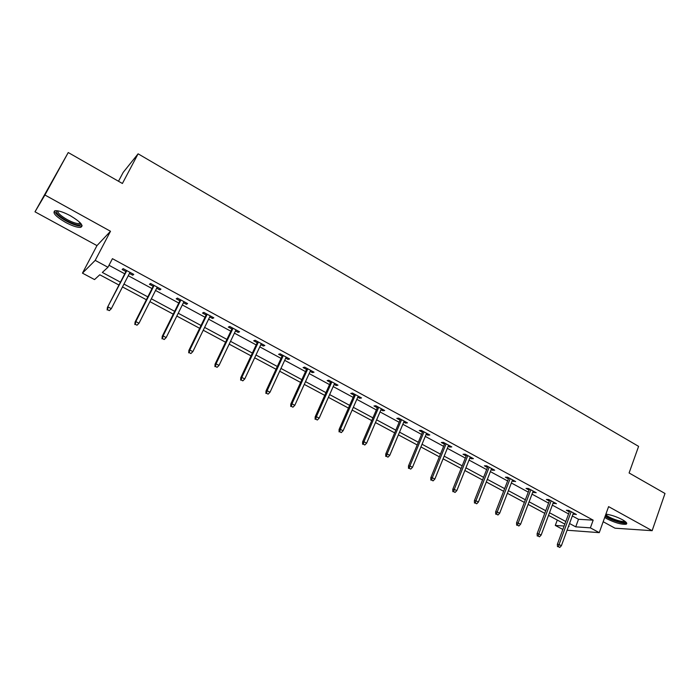 <?xml version="1.0" encoding="UTF-8"?>
<svg xmlns="http://www.w3.org/2000/svg" width="700" height="700" viewBox="0 0 700 700"><rect width="100%" height="100%" fill="white"/><g stroke="black" fill="none" stroke-linecap="round" stroke-linejoin="round"><path stroke-width="1.05" d="M65.564 222.39C72.082 225.846 77.061 227.517 80.491 227.404C84.123 225.925 80.763 222.04 70.429 215.775C63.866 212.284 58.861 210.586 55.414 210.683C51.791 212.266 55.178 216.16 65.564 222.39M604.712 517.431L607.014 518.831C615.125 522.821 621.477 524.624 626.071 524.239C627.673 523.53 626.439 522.016 622.387 519.689C616.621 516.705 611.126 514.859 605.894 514.141M118.965 285.049L99.785 274.767L94.535 279.58L82.46 273.14L95.2 260.374L107.957 267.269L102.322 272.44L120.444 282.179M96.968 245.612L110.495 231.263L44.922 195.011L68.241 152.539L35 211.811L96.968 245.612L82.46 273.14M118.492 181.256L123.209 172.366L138.101 153.816L638.593 446.364L629.099 472.972L665 493.483L652.137 530.696L608.597 506.625L599.253 532.648L567.087 530.233M603.173 521.727L615.011 528.194L652.137 530.696M562.844 529.462L555.293 525.429L564.104 526.041M557.288 520.056L555.293 525.429M44.922 195.011L35 211.811M572.329 515.961L578.489 519.295L593.171 520.153L112.438 258.676L107.957 267.269M108.999 265.283L124.749 273.814M128.258 275.713L152.014 288.558M155.54 290.465L178.771 303.039M182.324 304.955L205.039 317.249M208.617 319.183L230.834 331.205M234.43 333.148L256.174 344.916M259.787 346.868L281.059 358.374M284.69 360.342L305.506 371.604M309.155 373.572L329.525 384.598M333.191 386.584L353.132 397.373M356.808 399.359L376.338 409.929M380.03 411.924L399.149 422.266M402.85 424.27L421.575 434.402M425.285 436.406L443.625 446.329M447.344 448.341L465.316 458.062M469.044 460.084L486.64 469.604M490.376 471.625L507.623 480.952M511.367 482.983L528.273 492.126M532.017 494.156L548.581 503.116M552.335 505.146L568.575 513.931M573.081 513.914L576.398 514.526L568.767 510.387L566.37 510.274L569.327 511.875M553.105 503.081L556.465 503.711L548.712 499.502L546.367 499.433L549.351 501.051M532.805 492.082L536.209 492.721L528.325 488.451L526.032 488.416L529.06 490.052M512.173 480.9L515.62 481.556L507.614 477.207L505.374 477.216L508.436 478.87M491.199 469.534L492.494 470.234L494.69 470.199L486.552 465.78L484.374 465.832L487.471 467.512M469.884 457.975L471.275 458.727L473.419 458.657L465.141 454.169L463.024 454.256L466.156 455.954M448.201 446.224L449.706 447.037L451.789 446.924L443.38 442.365L441.315 442.496L444.491 444.211M426.16 434.28L427.779 435.155L429.8 434.998L421.243 430.351L419.248 430.526L422.459 432.276M403.751 422.126L405.475 423.071L407.435 422.861L398.729 418.145L396.804 418.364L400.05 420.131M380.949 409.771L382.795 410.777L384.685 410.524L375.83 405.72L373.966 405.991L377.265 407.776M357.752 397.197L359.721 398.265L361.541 397.967L352.537 393.076L350.744 393.4L354.086 395.211M334.154 384.405L336.254 385.543L337.995 385.192L328.834 380.223L327.119 380.599L330.496 382.428M310.135 371.394L312.366 372.601L314.037 372.199L304.71 367.132L303.074 367.561L306.495 369.416M285.696 358.146L288.067 359.424L289.651 358.969L280.158 353.815L278.6 354.296L282.074 356.178M260.82 344.662L263.322 346.019L264.836 345.502L255.168 340.261L253.689 340.795L257.206 342.703M235.489 330.934L238.14 332.369L239.566 331.791L229.723 326.454L228.331 327.058L231.901 328.983M209.702 316.951L212.502 318.474L213.832 317.835L203.814 312.401L202.519 313.058L206.124 315.017M183.435 302.715L186.393 304.316L187.626 303.616L177.424 298.086L176.216 298.804L179.883 300.79M156.678 288.216L159.801 289.905L160.939 289.144L150.544 283.5L149.441 284.287L153.151 286.3M129.421 273.446L132.711 275.223L133.752 274.391L123.156 268.642L122.15 269.5L125.921 271.539M110.495 231.263L95.2 260.374M593.171 520.153L590.38 527.861L599.253 532.648M68.241 152.539L122.404 183.487L138.101 153.816M568.514 526.347L569.091 526.383L568.601 526.12M564.821 524.099L548.52 515.358M544.749 513.336L528.115 504.411M524.352 502.399L507.377 493.299M503.624 491.278L486.299 481.994M482.545 479.981L464.87 470.505M461.125 468.501L443.082 458.824M439.346 456.82L420.919 446.941M417.2 444.946L398.387 434.858M394.669 432.871L375.463 422.572M371.761 420.586L352.144 410.069M348.451 408.082L328.414 397.346M324.73 395.369L304.264 384.396M300.598 382.428L279.685 371.219M276.036 369.259L254.66 357.805M251.029 355.854L229.189 344.146M225.575 342.204L203.245 330.234M199.649 328.309L176.82 316.067M173.25 314.151L149.905 301.639M146.361 299.74L122.491 286.939M569.555 523.521L575.733 526.846L590.38 527.861M123.961 284.069L147.805 296.879M151.349 298.786L174.659 311.316M178.229 313.233L201.031 325.483M204.619 327.408L226.922 339.395M230.527 341.338L252.341 353.062M255.973 355.005L277.322 366.476M280.963 368.436L301.849 379.662M305.506 381.631L325.955 392.621M329.63 394.59L349.65 405.352M353.334 407.33L372.934 417.865M376.626 419.851L395.815 430.159M399.525 432.154L418.32 442.251M422.039 444.255L440.44 454.142M444.168 456.146L462.192 465.832M465.938 467.845L483.595 477.33M487.34 479.343L504.648 488.644M508.401 490.665L525.35 499.774M529.113 501.795L545.729 510.72M549.5 512.75L565.784 521.5M578.489 519.295L575.733 526.846M574.35 513.415L573.983 514.404M554.47 502.626L554.102 503.624M534.275 491.671L533.89 492.669M513.747 480.541L513.363 481.539M492.887 469.219L492.494 470.234M471.677 457.713L471.275 458.727M450.126 446.023L449.706 447.037M428.199 434.131L427.779 435.155M405.912 422.039L405.475 423.071M383.241 409.736L382.795 410.777M360.176 397.224L359.721 398.265M336.717 384.501L336.254 385.543M312.848 371.551L312.366 372.601M288.549 358.365L288.067 359.424M263.821 344.951L263.322 346.019M238.648 331.301L238.14 332.369M213.019 317.398L212.502 318.474M186.926 303.24L186.393 304.316M160.344 288.82L159.801 289.905M133.271 274.129L132.711 275.223M569.695 510.886L557.349 544.355L559.064 544.521L571.165 511.683M558.46 546.779L559.746 547.461L558.46 546.779L559.064 544.521L561.383 545.746L573.449 512.925M557.349 544.355L557.506 546.683M559.746 547.461L561.383 545.746M625.564 521.78L625.415 522.121C624.094 524.125 608.72 519.12 605.36 515.629M605.141 516.233C610.129 519.916 623.525 524.212 626.413 523.023L626.622 522.944M605.789 514.439C607.128 517.195 621.617 522.559 624.461 521.334L624.794 521.176M80.964 223.633L80.78 224.429C78.733 225.733 73.999 224.473 66.596 220.64C58.572 215.915 55.361 212.607 56.954 210.718M57.811 210.831C57.54 212.905 60.664 215.827 67.191 219.607C72.415 222.381 76.396 223.72 79.152 223.624L80.404 222.994M54.504 210.893C55.291 213.64 59.22 217.026 66.29 221.06C72.765 224.49 77.709 226.152 81.112 226.03L82.145 225.75M549.727 500.054L537.11 533.706L538.79 533.846L551.154 500.832M538.178 536.121L539.49 536.812L538.178 536.121L538.79 533.846L541.144 535.089L553.481 502.093M537.11 533.706L537.25 536.043M539.49 536.812L541.144 535.089M529.445 489.046L516.548 522.874L518.184 522.988L530.819 489.799M517.571 525.289L518.901 525.989L517.571 525.289L518.184 522.988L520.581 524.247L533.181 491.085M516.548 522.874L516.661 525.219M518.901 525.989L520.581 524.247M508.821 477.864L495.635 511.866L497.236 511.954L510.16 478.59M496.624 514.273L497.98 514.99L496.624 514.273L497.236 511.954L499.669 513.24L512.558 479.894M495.635 511.866L495.74 514.22M497.98 514.99L499.669 513.24M487.865 466.498L474.39 500.684L475.948 500.736L489.16 467.198M475.335 503.081L476.709 503.799L475.335 503.081L475.948 500.736L478.415 502.04L491.601 468.519M474.39 500.684L474.469 503.046M476.709 503.799L478.415 502.04M466.567 454.939L452.778 489.309L454.291 489.335L467.801 455.613M453.688 491.698L455.079 492.433L453.688 491.698L454.291 489.335L456.811 490.656L470.286 456.96M452.778 489.309L452.847 491.68M455.079 492.433L456.811 490.656M444.911 443.188L430.806 477.741L432.276 477.741L446.101 443.835M431.672 480.121L433.09 480.874L431.672 480.121L432.276 477.741L434.84 479.089L448.621 445.209M430.806 477.741L430.85 480.121M433.09 480.874L434.84 479.089M422.887 431.244L408.467 465.972L409.885 465.946L424.025 431.865M409.281 468.352L410.725 469.114L409.281 468.352L409.885 465.946L412.493 467.311L426.589 433.256M408.467 465.972L408.494 468.37M410.725 469.114L412.493 467.311M400.488 419.099L385.744 454.011L387.109 453.95L401.572 419.685M386.505 456.383L387.975 457.153L386.505 456.383L387.109 453.95L389.76 455.341L404.18 421.102M385.744 454.011L385.744 456.409M387.975 457.153L389.76 455.341M377.711 406.735L362.626 441.84L363.939 441.744L378.735 407.295M363.335 444.203L364.831 444.99L363.335 444.203L363.939 441.744L366.634 443.161L381.395 408.739M362.626 441.84L362.6 444.255M364.831 444.99L366.634 443.161M354.541 394.17L339.098 429.459L340.366 429.328L355.504 394.695M339.762 431.804L341.285 432.609L339.762 431.804L340.366 429.328L343.105 430.771L358.207 396.156M339.098 429.459L339.062 431.874M341.285 432.609L343.105 430.771M330.96 381.377L315.166 416.859L316.382 416.684L331.87 381.868M315.779 419.195L317.328 420.009L315.779 419.195L316.382 416.684L319.165 418.154L334.618 383.364M315.166 416.859L315.105 419.283M317.328 420.009L319.165 418.154M306.976 368.366L290.806 404.031L291.961 403.821L307.816 368.821M291.358 406.359L292.941 407.19L291.358 406.359L291.961 403.821L294.805 405.317L310.616 370.335M290.806 404.031L290.719 406.473M292.941 407.19L294.805 405.317M282.564 355.119L266.017 390.976L267.111 390.731L283.334 355.539M266.507 393.295L268.118 394.135L266.507 393.295L267.111 390.731L269.999 392.254L286.186 357.088M266.017 390.976L265.904 393.426M268.118 394.135L269.999 392.254M257.714 341.635L240.774 377.694L241.806 377.405L258.422 342.02M241.203 379.995L242.839 380.852L241.203 379.995L241.806 377.405L244.746 378.954L261.319 343.595M240.774 377.694L240.634 380.144M242.839 380.852L244.746 378.954M232.409 327.915L215.066 364.158L216.037 363.834L233.047 328.256M215.442 366.45L217.105 367.325L215.442 366.45L216.037 363.834L219.039 365.409L235.996 329.858M215.066 364.158L214.909 366.625M217.105 367.325L219.039 365.409M206.649 313.941L188.895 350.376L189.796 350.009L207.218 314.248M189.201 352.651L190.899 353.544L189.201 352.651L189.796 350.009L192.85 351.619L210.219 315.875M188.895 350.376L188.702 352.852M190.899 353.544L192.85 351.619M180.416 299.705L162.234 336.341L163.065 335.93L180.906 299.976M162.479 338.599L164.202 339.509L162.479 338.599L163.065 335.93L166.18 337.566L183.969 301.63M162.234 336.341L162.015 338.826M164.202 339.509L166.18 337.566M153.702 285.215L135.082 322.044L135.835 321.589L154.114 285.434M135.249 324.284L137.008 325.211L135.249 324.284L135.835 321.589L139.002 323.251L157.229 287.131M135.082 322.044L134.829 324.537M137.008 325.211L139.002 323.251M126.481 270.445L107.406 307.475L126.814 270.629M107.502 309.697L109.296 310.642L107.502 309.697L108.089 306.967L111.317 308.674L129.99 272.352M107.406 307.475L107.126 309.977M109.296 310.642L111.317 308.674M626.071 524.239L626.509 522.996M80.334 223.107L80.78 224.429M79.809 222.39L79.152 223.624"/></g></svg>

